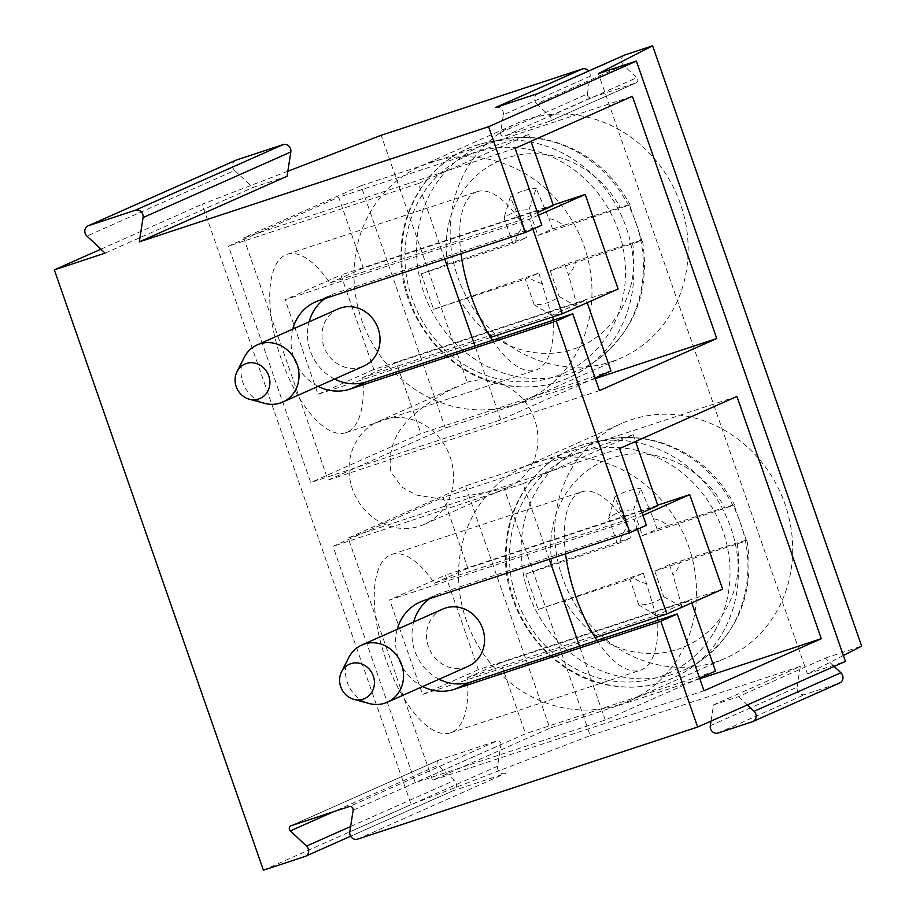 <?xml version="1.0" encoding="UTF-8"?>
<svg xmlns="http://www.w3.org/2000/svg" width="916" height="916" viewBox="0 0 916 916"><rect width="100%" height="100%" fill="white"/><g stroke="black" fill="none" stroke-linecap="round" stroke-linejoin="round"><path stroke-width="0.69" stroke-dasharray="4.58 3.44" d="M710.301 725.712L797.092 687.172A6.263 5.714 -113.9 0 0 804.878 694.488L839.251 683.153A6.263 5.714 -113.9 0 0 839.72 682.97M711.011 721.098L713.53 704.896L738.491 696.664L825.282 658.112L834.133 666.424M738.491 696.664L747.342 704.965M797.092 687.172L800.321 666.344L713.53 704.896M843.373 655.501L807.431 673.924L598.377 73.601M807.431 673.924L845.434 661.398M287.853 171.235L202.127 204.245L411.181 804.58L590.248 735.605L504.235 488.629L446.539 499.953L416.288 495.029L401.735 486.98L390.914 471.958C384.583 428.15 421.509 407.666 445.92 392.071L467.194 382.27L381.193 135.282M467.194 382.27A56.345 51.399 66.1 0 1 534.566 419.333A56.345 51.399 66.1 0 1 514.964 483.499A56.345 51.399 66.1 0 1 508.586 486.946A56.345 51.399 66.1 0 1 504.235 488.629M372.033 424.887A56.345 51.399 66.1 0 1 378.4 421.452A56.345 51.399 66.1 0 1 450.122 456.844A56.345 51.399 66.1 0 1 430.52 521.009A56.345 51.399 66.1 0 1 424.142 524.444A56.345 51.399 66.1 0 1 352.42 489.052A56.345 51.399 66.1 0 1 372.033 424.887M619.697 704.622A128.355 117.076 66.1 0 1 468.271 625.639A128.355 117.076 66.1 0 1 525.418 466.187A128.355 117.076 66.1 0 1 535.333 462.362A128.355 117.076 66.1 0 1 686.76 541.345A128.355 117.076 66.1 0 1 629.613 700.797A128.355 117.076 66.1 0 1 619.697 704.622M715.865 661.913A128.355 117.076 66.1 0 1 564.439 582.931A128.355 117.076 66.1 0 1 621.598 423.478A128.355 117.076 66.1 0 1 631.502 419.654A128.355 117.076 66.1 0 1 782.94 498.636A128.355 117.076 66.1 0 1 725.781 658.089A128.355 117.076 66.1 0 1 715.865 661.913M100.897 249.198L202.127 204.245M263.396 870.2L411.181 804.58M703.992 690.779L432.581 780.26L549.863 728.186L465.5 485.927L348.217 538.013L432.581 780.26M619.628 448.531L348.217 538.013M646.375 525.337L440.104 593.35A46.956 42.834 66.1 0 0 436.485 594.747L420.066 602.041M439.073 679.225A46.956 42.834 66.1 0 1 413.654 622.01M429.581 598.698A46.956 42.834 66.1 0 1 436.485 594.747M699.801 678.745L549.863 728.186M736.911 396.445L465.5 485.927M397.235 629.303A46.956 42.834 -113.9 0 0 422.654 686.519M590.248 735.605L800.321 666.344M590.144 76.268L503.353 114.809L500.617 132.511L587.396 93.97L590.144 76.268A6.263 5.714 -113.9 0 0 588.69 71.013M587.396 93.97A3.126 2.851 -113.9 0 0 591.289 97.634L504.51 136.175L549.165 121.45A3.126 2.851 -113.9 0 0 549.966 116.24L536.73 103.806L623.521 65.265L636.757 77.7L549.966 116.24M549.165 121.45L635.944 82.909L591.289 97.634M635.944 82.909A3.126 2.851 -113.9 0 0 636.757 77.7M624.643 55.04A6.263 5.714 -113.9 0 0 623.521 65.265M825.282 658.112L861.658 646.123M611.338 361.751A128.355 117.076 -113.9 0 0 621.254 357.927A128.355 117.076 -113.9 0 0 678.413 198.474A128.355 117.076 -113.9 0 0 526.975 119.492A128.355 117.076 -113.9 0 0 517.071 123.317A128.355 117.076 -113.9 0 0 459.912 282.769A128.355 117.076 -113.9 0 0 611.338 361.751M318.127 386.357A46.956 42.834 66.1 0 1 292.708 329.13M353.141 810.202L500.926 744.582L497.571 766.211A6.263 5.714 -113.9 0 0 505.357 773.528L452.699 790.886A6.263 5.714 -113.9 0 0 454.313 780.466L438.146 765.284L333.55 811.725M500.926 744.582A3.126 2.851 -113.9 0 0 497.033 740.918L349.248 806.549M291.173 825.694L438.947 760.074L497.033 740.918M438.947 760.074A3.126 2.851 -113.9 0 0 438.146 765.284M287.074 176.238L252.873 187.517L234.702 170.456L86.928 236.076M235.836 160.22A6.263 5.714 -113.9 0 0 234.702 170.456M105.1 253.137L252.873 187.517M360.973 185.765L243.69 237.851L328.054 480.099L445.336 428.024L360.973 185.765L632.383 96.283M515.101 148.358L243.69 237.851M599.465 390.617L328.054 480.099M541.848 225.176L335.577 293.177A46.956 42.834 66.1 0 0 331.958 294.586L315.539 301.868M334.546 379.064A46.956 42.834 66.1 0 1 309.127 321.848M325.043 298.536A46.956 42.834 66.1 0 1 331.958 294.586M595.274 378.583L445.336 428.024M430.806 162.201A128.355 117.076 66.1 0 1 582.232 241.183A128.355 117.076 66.1 0 1 525.074 400.635A128.355 117.076 66.1 0 1 515.17 404.46A128.355 117.076 66.1 0 1 363.732 325.478A128.355 117.076 66.1 0 1 420.891 166.025A128.355 117.076 66.1 0 1 430.806 162.201M503.353 114.809A6.263 5.714 -113.9 0 0 495.567 107.504M538.345 93.398A6.263 5.714 -113.9 0 0 536.73 103.806M500.617 132.511A3.126 2.851 -113.9 0 0 504.51 136.175M538.116 609.506L629.865 579.267L643.364 573.198L538.116 609.506L525.784 574.057L552.119 564.405A101.287 92.39 66.1 0 1 657.482 455.939A101.287 92.39 66.1 0 1 724.693 507.51L668.027 525.544A33.445 30.503 66.1 0 0 654.482 518.925A33.445 30.503 66.1 0 0 653.44 518.708L640.731 488.56L633.494 509.926L642.437 535.597L657.081 529.162L668.027 525.544M552.119 564.405L620.075 541.356A33.445 30.503 66.1 0 1 627.38 527.295L614.819 497.102C622.685 492.052 631.33 489.213 640.731 488.56M657.081 529.162L653.44 518.708M642.437 535.597L734.621 504.956C715.9 470.595 688.294 448.966 651.803 440.069C636.311 436.703 620.933 436.577 605.671 439.691A122.343 111.592 -113.9 0 0 521.284 557.157A122.343 111.592 -113.9 0 0 618.953 676.271A122.343 111.592 -113.9 0 0 703.076 659.039A122.343 111.592 -113.9 0 0 744.261 535.7A122.343 111.592 -113.9 0 0 650.085 440.092A122.343 111.592 -113.9 0 0 605.671 439.691L592.767 442.359A125.194 114.191 66.1 0 1 638.212 442.772A125.194 114.191 66.1 0 1 734.598 540.612A125.194 114.191 66.1 0 1 692.439 666.825A125.194 114.191 66.1 0 1 606.358 684.458A125.194 114.191 66.1 0 1 506.411 562.561A125.194 114.191 66.1 0 1 592.767 442.359C543.818 451.599 506.113 498.59 505.563 552.634C502.827 613.159 548.993 673.661 605.602 684.641C637.616 691.122 666.562 685.179 692.439 666.825L703.076 659.039C740.025 629.395 754.658 589.847 746.975 540.417L746.517 540.806C748.074 539.822 744.914 540.532 737.048 542.959L669.424 564.611L673.077 575.111A33.445 30.503 66.1 0 0 680.405 560.993M669.424 564.611L654.78 571.046L746.517 540.806L734.174 505.346C735.72 504.373 732.56 505.082 724.693 507.51M643.364 573.198L656.039 615.438C665.44 614.796 674.073 611.945 681.939 606.896L673.077 575.111M681.939 606.896L663.722 596.717A48.182 43.945 66.1 0 1 638.807 604.938L629.865 579.267M654.78 571.046L663.722 596.717M525.784 574.057L617.521 543.806L608.579 518.135A48.182 43.945 66.1 0 1 633.494 509.926M620.075 541.356L631.021 537.749L627.38 527.295M617.521 543.806L631.021 537.749M614.819 497.102L608.579 518.135M647.017 583.698A33.445 30.503 66.1 0 1 645.975 583.481A33.445 30.503 66.1 0 1 632.395 576.817M656.039 615.438L638.807 604.938M433.589 309.345L525.337 279.105L538.837 273.037L433.589 309.345L421.257 273.895L447.592 264.243A101.287 92.39 66.1 0 1 552.955 155.777A101.287 92.39 66.1 0 1 620.166 207.348L563.5 225.382A33.445 30.503 66.1 0 0 549.955 218.752A33.445 30.503 66.1 0 0 548.913 218.546L536.204 188.398L528.967 209.764L537.91 235.435L552.554 229L563.5 225.382M447.592 264.243L515.548 241.194A33.445 30.503 66.1 0 1 522.853 227.134L510.292 196.94C518.158 191.891 526.792 189.04 536.204 188.398M552.554 229L548.913 218.546M537.91 235.435L630.093 204.795C611.373 170.433 583.767 148.804 547.276 139.908C531.784 136.541 516.406 136.415 501.132 139.53A122.343 111.592 -113.9 0 0 416.757 256.995A122.343 111.592 -113.9 0 0 514.426 376.11A122.343 111.592 -113.9 0 0 598.549 358.877A122.343 111.592 -113.9 0 0 639.734 235.538A122.343 111.592 -113.9 0 0 545.558 139.93A122.343 111.592 -113.9 0 0 501.132 139.53L488.239 142.198A125.194 114.191 66.1 0 1 533.685 142.598A125.194 114.191 66.1 0 1 630.059 240.439A125.194 114.191 66.1 0 1 587.912 366.663A125.194 114.191 66.1 0 1 501.831 384.296A125.194 114.191 66.1 0 1 401.884 262.4A125.194 114.191 66.1 0 1 488.239 142.198C439.291 151.438 401.586 198.429 401.036 252.472C398.3 312.997 444.466 373.499 501.075 384.48C533.089 390.96 562.035 385.018 587.912 366.663L598.549 358.877C635.498 329.222 650.131 289.685 642.448 240.255L641.99 240.633C643.536 239.66 640.387 240.37 632.521 242.797L564.897 264.449L568.55 274.937A33.445 30.503 66.1 0 0 575.866 260.831M564.897 264.449L550.253 270.884L641.99 240.633L629.635 205.184C631.193 204.199 628.033 204.921 620.166 207.348M538.837 273.037L551.501 315.276C560.913 314.635 569.546 311.784 577.412 306.734L568.55 274.937M577.412 306.734L559.195 296.555A48.182 43.945 66.1 0 1 534.268 304.776L525.337 279.105M550.253 270.884L559.195 296.555M421.257 273.895L512.983 243.645L504.052 217.974A48.182 43.945 66.1 0 1 528.967 209.764M515.548 241.194L526.494 237.588L522.853 227.134M512.983 243.645L526.494 237.588M510.292 196.94L504.052 217.974M542.49 283.536A33.445 30.503 66.1 0 1 541.448 283.319A33.445 30.503 66.1 0 1 527.856 276.655M551.512 315.276L534.268 304.776M699.595 678.149L605.258 720.045L415.269 782.676L332.966 546.337L443.207 497.377L467.904 568.275L657.883 505.643M605.258 720.045L579.53 646.181M549.256 559.241L522.956 483.694L332.966 546.337M442.829 609.048A31.304 28.556 -113.9 0 0 439.291 610.961A31.304 28.556 -113.9 0 0 430.405 651.242A31.304 28.556 -113.9 0 0 468.248 666.275M391.624 554.478L581.614 491.846A93.913 38.335 71.8 0 1 600.793 495.762A93.913 38.335 71.8 0 1 624.323 520.551L434.333 583.183A93.913 38.335 71.8 0 0 410.815 558.405A93.913 38.335 71.8 0 0 391.624 554.478A93.913 38.335 71.8 0 0 378.88 635.063A93.913 38.335 71.8 0 0 431.253 728.941A93.913 38.335 71.8 0 0 450.443 732.869A93.913 38.335 71.8 0 0 467.252 677.726L657.241 615.083L690.813 600.175L691.752 602.865M581.614 491.846A93.913 38.335 71.8 0 0 565.538 553.871M596.992 640.433A93.913 38.335 71.8 0 0 621.231 666.31A93.913 38.335 71.8 0 0 640.421 670.226A93.913 38.335 71.8 0 0 657.619 620.441M657.402 617.04A93.913 38.335 71.8 0 0 657.241 615.083M715.499 671.085L525.521 733.727L415.269 782.676M467.252 677.726L500.823 662.818L525.521 733.727M500.823 662.818L690.813 600.175M522.956 483.694L633.196 434.734L443.207 497.377M633.196 434.734L635.544 441.455M624.323 520.551L641.979 512.708M434.333 583.183L467.904 568.275M595.137 637.57L422.585 694.454L389.666 599.911L633.941 519.383L637.399 529.322M722.644 589.148L478.37 669.688L445.451 575.145L389.666 599.911M657.722 505.163L445.451 575.145M642.918 515.399L633.941 519.383M478.37 669.688L422.585 694.454M348.767 657.573A31.304 28.556 -113.9 0 0 369.171 703.511M595.068 377.987L500.731 419.883L310.742 482.514L228.439 246.164L338.68 197.215L363.377 268.113L553.356 205.482M500.731 419.883L475.003 346.019M444.729 259.079L418.417 183.532L228.439 246.164M338.302 308.887A31.304 28.556 -113.9 0 0 334.764 310.799A31.304 28.556 -113.9 0 0 325.878 351.068A31.304 28.556 -113.9 0 0 363.721 366.114M287.097 254.316L477.087 191.673A93.913 38.335 71.8 0 1 496.266 195.6A93.913 38.335 71.8 0 1 519.796 220.39L329.806 283.021A93.913 38.335 71.8 0 0 306.288 258.243A93.913 38.335 71.8 0 0 287.097 254.316A93.913 38.335 71.8 0 0 274.353 334.901A93.913 38.335 71.8 0 0 326.726 428.78A93.913 38.335 71.8 0 0 345.905 432.707A93.913 38.335 71.8 0 0 362.725 377.564L552.714 314.921L586.286 300.013L587.213 302.704M477.087 191.673A93.913 38.335 71.8 0 0 461.011 253.709M492.453 340.271A93.913 38.335 71.8 0 0 516.704 366.148A93.913 38.335 71.8 0 0 535.894 370.064A93.913 38.335 71.8 0 0 553.092 320.279M552.875 316.879A93.913 38.335 71.8 0 0 552.714 314.921M610.972 370.923L420.994 433.554L310.742 482.514M362.725 377.564L396.296 362.656L420.994 433.554M396.296 362.656L586.286 300.013M418.417 183.532L528.669 134.572L338.68 197.215M528.669 134.572L531.005 141.293M519.796 220.39L537.452 212.546M329.806 283.021L363.377 268.113M490.61 337.397L318.058 394.292L285.139 299.75L529.402 219.222L532.872 229.16M618.117 288.987L373.843 369.514L340.924 274.983L285.139 299.75M553.195 205.001L340.924 274.983M538.39 215.226L529.402 219.222M373.843 369.514L318.058 394.292M244.24 357.412A31.304 28.556 -113.9 0 0 264.644 403.349M839.251 683.153L752.46 721.693M718.087 733.029L804.878 694.488M423.684 600.633L440.104 593.35M357.584 839.148L505.357 773.528M304.925 856.506L452.699 790.886M497.571 766.211L349.798 831.831M350.622 826.518L454.313 780.466M319.157 300.471L335.577 293.177M634.868 449.916A118.966 108.512 66.1 0 1 728.987 588.725A118.966 108.512 66.1 0 1 604.594 679.569A118.966 108.512 66.1 0 1 510.487 540.761A118.966 108.512 66.1 0 1 634.868 449.916M737.048 542.959A101.287 92.39 66.1 0 1 631.708 651.471A101.287 92.39 66.1 0 1 564.462 599.865M530.341 149.755A118.966 108.512 66.1 0 1 624.46 288.563A118.966 108.512 66.1 0 1 500.067 379.407A118.966 108.512 66.1 0 1 405.96 240.599A118.966 108.512 66.1 0 1 530.341 149.755M632.521 242.797A101.287 92.39 66.1 0 1 527.169 351.309A101.287 92.39 66.1 0 1 459.935 299.704M378.4 421.452L458.71 385.785M424.142 524.444L508.586 486.946M525.418 466.187L621.598 423.478M629.613 700.797L725.781 658.089M438.707 760.165L290.933 825.785M453.191 790.703L350.645 836.228M525.074 400.635L621.254 357.927M420.891 166.025L517.071 123.317M636.196 82.818L549.405 121.359M450.443 732.869L640.421 670.226M345.905 432.707L535.894 370.064"/><path stroke-width="1.37" d="M752.929 721.51L839.72 682.97A6.263 5.714 -113.9 0 0 840.865 672.745L754.074 711.285A6.263 5.714 -113.9 0 1 752.46 721.693L718.087 733.029A6.263 5.714 -113.9 0 1 710.301 725.712L711.011 721.098M834.133 666.424L840.865 672.745M747.342 704.965L754.074 711.285M843.373 655.501L861.658 646.123L652.604 45.8L598.377 73.601L636.38 61.074L488.594 126.706L139.301 241.87L287.074 176.238L290.841 151.941A6.263 5.714 -113.9 0 0 283.055 144.636L135.282 210.256A6.263 5.714 66.1 0 1 143.068 217.573L139.301 241.87M397.235 629.303A46.956 42.834 -113.9 0 1 420.066 602.041A46.956 42.834 -113.9 0 1 423.684 600.633L629.956 532.631L646.375 525.337L619.628 448.531L736.911 396.445L821.274 638.704L703.992 690.779L677.245 613.972L660.825 621.266L697.649 727.029L845.434 661.398L636.38 61.074M588.69 71.013A6.263 5.714 -113.9 0 0 582.358 68.963L381.193 135.282L287.853 171.235M292.708 329.13A46.956 42.834 66.1 0 1 315.539 301.868A46.956 42.834 66.1 0 1 319.157 300.471L525.429 232.469L488.594 126.706M525.429 232.469L541.848 225.176L515.101 148.358L632.383 96.283L716.747 338.531L595.274 378.583M629.956 532.631L556.298 321.104L572.718 313.81L599.465 390.617L716.747 338.531M333.55 811.725L290.361 830.904L306.539 846.098A6.263 5.714 66.1 0 1 304.925 856.506L263.396 870.2L54.342 269.876L100.897 249.198M677.245 613.972L470.973 681.973A46.956 42.834 66.1 0 1 439.073 679.225M660.825 621.266L454.554 689.267L470.973 681.973M413.654 622.01A46.956 42.834 66.1 0 1 429.581 598.698M821.274 638.704L699.801 678.745M422.654 686.519A46.956 42.834 -113.9 0 0 454.554 689.267M582.358 68.963L495.567 107.504L538.345 93.398L625.136 54.857A6.263 5.714 -113.9 0 0 624.643 55.04L538.093 93.478M625.136 54.857L652.604 45.8M290.361 830.904A3.126 2.851 66.1 0 1 291.173 825.694L349.248 806.549A3.126 2.851 66.1 0 1 353.141 810.202L349.798 831.831A6.263 5.714 66.1 0 0 357.584 839.148L697.649 727.029M556.298 321.104L350.026 389.105A46.956 42.834 66.1 0 1 318.127 386.357M54.342 269.876L105.1 253.137L86.928 236.076A6.263 5.714 66.1 0 1 88.543 225.668L135.282 210.256M88.543 225.668L236.317 160.037A6.263 5.714 -113.9 0 0 235.836 160.22L88.062 225.851M236.317 160.037L283.055 144.636M572.718 313.81L366.446 381.812A46.956 42.834 66.1 0 1 334.546 379.064M309.127 321.848A46.956 42.834 66.1 0 1 325.043 298.536M579.53 646.181L549.256 559.241M353.805 699.343L369.171 703.511A31.304 28.556 -113.9 0 0 387.239 702.251L468.248 666.275A31.304 28.556 -113.9 0 0 471.786 664.363A31.304 28.556 -113.9 0 0 480.682 624.082A31.304 28.556 -113.9 0 0 442.829 609.048L361.82 645.024A31.304 28.556 -113.9 0 0 358.282 646.936A31.304 28.556 -113.9 0 0 348.767 657.573L341.565 671.772A18.778 17.129 -113.9 0 0 353.805 699.343A18.778 17.129 -113.9 0 0 366.766 697.431A18.778 17.129 -113.9 0 0 371.449 672.115A18.778 17.129 -113.9 0 0 347.279 665.394A18.778 17.129 -113.9 0 0 341.565 671.772M565.538 553.871A93.913 38.335 71.8 0 0 596.992 640.433M657.619 620.441A93.913 38.335 71.8 0 0 657.402 617.04M691.752 602.865L715.499 671.085L699.595 678.149M635.544 441.455L657.883 505.643L641.979 512.708M657.722 505.163L689.725 494.606L722.644 589.148L666.859 613.926L595.137 637.57M666.859 613.926L637.399 529.322M689.725 494.606L642.918 515.399M387.239 702.251A31.304 28.556 -113.9 0 0 390.777 700.339A31.304 28.556 -113.9 0 0 399.662 660.058A31.304 28.556 -113.9 0 0 361.82 645.024M475.003 346.019L444.729 259.079M249.278 399.181L264.644 403.349A31.304 28.556 -113.9 0 0 282.712 402.09L363.721 366.114A31.304 28.556 -113.9 0 0 367.259 364.202A31.304 28.556 -113.9 0 0 376.144 323.921A31.304 28.556 -113.9 0 0 338.302 308.887L257.293 344.863A31.304 28.556 -113.9 0 0 253.755 346.775A31.304 28.556 -113.9 0 0 244.24 357.412L237.038 371.61A18.778 17.129 -113.9 0 0 249.278 399.181A18.778 17.129 -113.9 0 0 262.239 397.269A18.778 17.129 -113.9 0 0 266.922 371.953A18.778 17.129 -113.9 0 0 242.751 365.232A18.778 17.129 -113.9 0 0 237.038 371.61M461.011 253.709A93.913 38.335 71.8 0 0 492.453 340.271M553.092 320.279A93.913 38.335 71.8 0 0 552.875 316.879M587.213 302.704L610.972 370.923L595.068 377.987M531.005 141.293L553.356 205.482L537.452 212.546M553.195 205.001L585.198 194.444L618.117 288.987L562.332 313.753L490.61 337.397M562.332 313.753L532.872 229.16M585.198 194.444L538.39 215.226M282.712 402.09A31.304 28.556 -113.9 0 0 286.25 400.178A31.304 28.556 -113.9 0 0 295.135 359.896A31.304 28.556 -113.9 0 0 257.293 344.863M306.539 846.098L350.622 826.518M143.068 217.573L290.841 151.941M366.446 381.812L350.026 389.105M350.645 836.228L305.406 856.323"/></g></svg>
